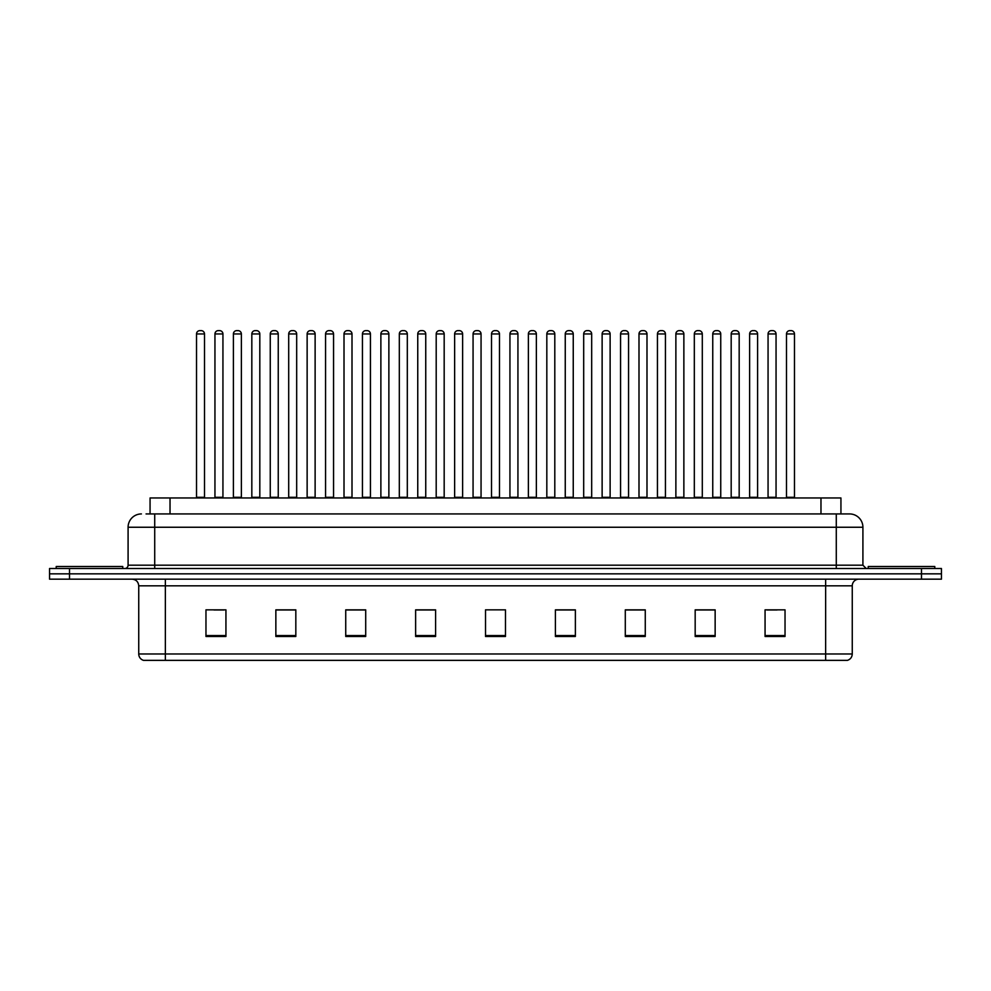 <?xml version="1.0" encoding="UTF-8"?>
<svg xmlns="http://www.w3.org/2000/svg" width="991" height="991" viewBox="0 0 991 991"><rect width="100%" height="100%" fill="white"/><g stroke="black" fill="none" stroke-linecap="round" stroke-linejoin="round"><path stroke-width="1.49" d="M150.062 513.933L150.062 497.965L840.938 497.965L840.938 513.933M852.26 653.973C852.074 657.169 850.476 659.3 847.466 660.365L825.639 660.365L825.639 653.973L852.26 653.973L852.26 585.817A6.652 6.652 0 0 1 858.912 579.165M825.639 660.365L143.534 660.365A6.652 6.652 0 0 1 138.74 653.973L138.74 585.817C138.344 581.779 136.126 579.562 132.088 579.165M941.45 579.165L941.45 573.839L49.55 573.839L49.55 579.165L69.519 579.165L69.519 573.839L49.55 573.839L49.55 568.512L69.519 568.512L69.519 573.839L941.45 573.839L941.45 579.165L69.519 579.165M785.033 636.47L785.033 609.849L765.064 609.849L765.064 636.47L785.033 636.47M715.143 636.47L715.143 609.849L695.174 609.849L695.174 636.47L715.143 636.47M645.265 636.47L645.265 609.849L625.296 609.849L625.296 636.47L645.265 636.47M575.375 636.47L575.375 609.849L555.406 609.849L555.406 636.47L575.375 636.47M225.936 636.47L225.936 609.849L205.967 609.849L205.967 636.47L225.936 636.47M295.826 636.47L295.826 609.849L275.857 609.849L275.857 636.47L295.826 636.47M365.704 636.47L365.704 609.849L345.735 609.849L345.735 636.47L365.704 636.47M435.594 636.47L435.594 609.849L415.625 609.849L415.625 636.47L435.594 636.47M505.484 636.47L505.484 609.849L485.516 609.849L485.516 636.47L505.484 636.47M638.006 609.985L629.545 609.985M711.749 609.985L703.3 609.985M767.059 609.985L777.043 609.985M435.198 609.985L426.749 609.985M416.765 609.985L435.594 609.985M361.455 609.985L352.994 609.985M287.7 609.985L279.251 609.985M213.957 609.985L223.941 609.985M555.406 609.985L574.235 609.985M564.251 609.985L555.802 609.985M490.508 609.849L500.492 609.849M365.704 609.985L345.735 609.985M295.826 609.985L275.857 609.985M645.265 609.985L625.296 609.985M715.143 609.985L695.174 609.985M146.371 513.933L849.597 513.933A13.317 13.317 0 0 1 862.913 527.249L862.913 565.192L866.233 568.512M146.061 513.933L154.72 513.933L154.72 527.249L128.087 527.249L128.087 565.192A3.332 3.332 0 0 1 124.767 568.512M141.403 513.933A13.317 13.317 0 0 0 128.087 527.249M941.45 568.512L941.45 573.839L941.45 568.512L69.519 568.512M862.913 527.249L836.28 527.249L836.28 513.933L849.597 513.933M204.505 333.955L196.515 333.955A3.332 3.332 0 0 1 199.848 330.635L201.173 330.635A3.332 3.332 0 0 1 204.505 333.955L204.505 497.296A0.669 0.669 0 0 0 205.162 497.965M196.515 333.955L196.515 497.296A0.669 0.669 0 0 1 195.846 497.965M201.173 330.635L199.848 330.635M214.948 333.955A3.332 3.332 0 0 1 218.28 330.635L219.606 330.635A3.332 3.332 0 0 1 222.938 333.955L214.948 333.955L214.948 497.296A0.669 0.669 0 0 1 214.291 497.965M222.938 333.955L222.938 497.296A0.669 0.669 0 0 0 223.607 497.965M122.76 568.512L122.76 566.518L56.202 566.518L56.202 568.512M241.37 333.955L233.393 333.955A3.332 3.332 0 0 1 236.713 330.635L238.051 330.635A3.332 3.332 0 0 1 241.37 333.955L241.37 497.296A0.669 0.669 0 0 0 242.039 497.965M233.393 333.955L233.393 497.296A0.669 0.669 0 0 1 232.724 497.965M238.051 330.635L236.713 330.635M278.248 333.955L270.258 333.955A3.332 3.332 0 0 1 273.59 330.635L274.916 330.635A3.332 3.332 0 0 1 278.248 333.955L278.248 497.296A0.669 0.669 0 0 0 278.917 497.965M270.258 333.955L270.258 497.296A0.669 0.669 0 0 1 269.602 497.965M274.916 330.635L273.59 330.635M307.136 333.955L307.136 497.296L315.126 497.296L315.126 333.955L307.136 333.955A3.332 3.332 0 0 1 310.468 330.635L311.793 330.635A3.332 3.332 0 0 1 315.126 333.955L315.126 497.296A0.669 0.669 0 0 0 315.795 497.965M307.136 497.296A0.669 0.669 0 0 1 306.467 497.965M311.793 330.635L310.468 330.635M343.344 497.965A0.669 0.669 0 0 0 344.013 497.296L344.013 333.955L344.013 497.296L352.003 497.296L352.003 333.955L344.013 333.955A3.332 3.332 0 0 1 347.333 330.635L348.671 330.635A3.332 3.332 0 0 1 352.003 333.955L352.003 497.296A0.669 0.669 0 0 0 352.66 497.965M348.671 330.635L347.333 330.635M251.825 333.955A3.332 3.332 0 0 1 255.158 330.635L256.483 330.635A3.332 3.332 0 0 1 259.815 333.955L251.825 333.955L251.825 497.296A0.669 0.669 0 0 1 251.157 497.965M259.815 333.955L259.815 497.296A0.669 0.669 0 0 0 260.472 497.965M288.703 333.955A3.332 3.332 0 0 1 292.023 330.635L293.361 330.635A3.332 3.332 0 0 1 296.681 333.955L288.703 333.955L288.703 497.296A0.669 0.669 0 0 1 288.034 497.965M296.681 333.955L296.681 497.296A0.669 0.669 0 0 0 297.35 497.965M325.568 333.955A3.332 3.332 0 0 1 328.901 330.635L330.238 330.635A3.332 3.332 0 0 1 333.558 333.955L325.568 333.955L325.568 497.296A0.669 0.669 0 0 1 324.912 497.965M333.558 333.955L333.558 497.296A0.669 0.669 0 0 0 334.227 497.965M330.238 330.635L328.901 330.635M934.798 568.512L934.798 566.518L868.24 566.518L868.24 568.512M388.868 333.955L380.878 333.955A3.332 3.332 0 0 1 384.211 330.635L385.549 330.635A3.332 3.332 0 0 1 388.868 333.955L388.868 497.296A0.669 0.669 0 0 0 389.537 497.965M380.878 333.955L380.878 497.296A0.669 0.669 0 0 1 380.222 497.965M385.549 330.635L384.211 330.635M417.087 497.965A0.669 0.669 0 0 0 417.756 497.296L417.756 333.955L417.756 497.296L425.746 497.296L425.746 333.955L417.756 333.955A3.332 3.332 0 0 1 421.088 330.635L422.414 330.635A3.332 3.332 0 0 1 425.746 333.955L425.746 497.296A0.669 0.669 0 0 0 426.415 497.965M422.414 330.635L421.088 330.635M462.624 333.955L454.634 333.955A3.332 3.332 0 0 1 457.966 330.635L459.291 330.635A3.332 3.332 0 0 1 462.624 333.955L462.624 497.296A0.669 0.669 0 0 0 463.28 497.965M454.634 333.955L454.634 497.296A0.669 0.669 0 0 1 453.965 497.965M459.291 330.635L457.966 330.635M362.446 333.955A3.332 3.332 0 0 1 365.778 330.635L367.104 330.635A3.332 3.332 0 0 1 370.436 333.955L362.446 333.955L362.446 497.296A0.669 0.669 0 0 1 361.777 497.965M370.436 333.955L370.436 497.296A0.669 0.669 0 0 0 371.105 497.965M367.104 330.635L365.778 330.635M399.323 333.955A3.332 3.332 0 0 1 402.643 330.635L403.981 330.635A3.332 3.332 0 0 1 407.313 333.955L399.323 333.955L399.323 497.296A0.669 0.669 0 0 1 398.655 497.965M407.313 333.955L407.313 497.296A0.669 0.669 0 0 0 407.97 497.965M403.981 330.635L402.643 330.635M436.201 333.955A3.332 3.332 0 0 1 439.521 330.635L440.859 330.635A3.332 3.332 0 0 1 444.179 333.955L436.201 333.955L436.201 497.296A0.669 0.669 0 0 1 435.532 497.965M444.179 333.955L444.179 497.296A0.669 0.669 0 0 0 444.848 497.965M440.859 330.635L439.521 330.635M499.489 333.955L491.511 333.955A3.332 3.332 0 0 1 494.831 330.635L496.169 330.635A3.332 3.332 0 0 1 499.489 333.955L499.489 497.296A0.669 0.669 0 0 0 500.158 497.965M491.511 333.955L491.511 497.296A0.669 0.669 0 0 1 490.842 497.965M496.169 330.635L494.831 330.635M528.376 333.955L528.376 497.296L536.366 497.296L536.366 333.955L528.376 333.955A3.332 3.332 0 0 1 531.709 330.635L533.034 330.635A3.332 3.332 0 0 1 536.366 333.955L536.366 497.296A0.669 0.669 0 0 0 537.035 497.965M528.376 497.296A0.669 0.669 0 0 1 527.72 497.965M533.034 330.635L531.709 330.635M573.244 333.955L565.254 333.955A3.332 3.332 0 0 1 568.586 330.635L569.912 330.635A3.332 3.332 0 0 1 573.244 333.955L573.244 497.296A0.669 0.669 0 0 0 573.913 497.965M565.254 333.955L565.254 497.296A0.669 0.669 0 0 1 564.585 497.965M569.912 330.635L568.586 330.635M602.132 333.955L602.132 497.296L610.122 497.296L610.122 333.955L602.132 333.955A3.332 3.332 0 0 1 605.451 330.635L606.789 330.635A3.332 3.332 0 0 1 610.122 333.955L610.122 497.296A0.669 0.669 0 0 0 610.778 497.965M602.132 497.296A0.669 0.669 0 0 1 601.463 497.965M606.789 330.635L605.451 330.635M638.997 333.955L638.997 497.296L646.987 497.296L646.987 333.955L638.997 333.955A3.332 3.332 0 0 1 642.329 330.635L643.667 330.635A3.332 3.332 0 0 1 646.987 333.955L646.987 497.296A0.669 0.669 0 0 0 647.656 497.965M638.997 497.296A0.669 0.669 0 0 1 638.34 497.965M643.667 330.635L642.329 330.635M473.066 333.955A3.332 3.332 0 0 1 476.398 330.635L477.724 330.635A3.332 3.332 0 0 1 481.056 333.955L473.066 333.955L473.066 497.296A0.669 0.669 0 0 1 472.41 497.965M481.056 333.955L481.056 497.296A0.669 0.669 0 0 0 481.725 497.965M477.724 330.635L476.398 330.635M509.944 333.955A3.332 3.332 0 0 1 513.276 330.635L514.602 330.635A3.332 3.332 0 0 1 517.934 333.955L509.944 333.955L509.944 497.296A0.669 0.669 0 0 1 509.275 497.965M517.934 333.955L517.934 497.296A0.669 0.669 0 0 0 518.59 497.965M514.602 330.635L513.276 330.635M546.821 333.955A3.332 3.332 0 0 1 550.141 330.635L551.479 330.635A3.332 3.332 0 0 1 554.799 333.955L546.821 333.955L546.821 497.296A0.669 0.669 0 0 1 546.152 497.965M554.799 333.955L554.799 497.296A0.669 0.669 0 0 0 555.468 497.965M551.479 330.635L550.141 330.635M583.687 333.955A3.332 3.332 0 0 1 587.019 330.635L588.357 330.635A3.332 3.332 0 0 1 591.677 333.955L583.687 333.955L583.687 497.296A0.669 0.669 0 0 1 583.03 497.965M591.677 333.955L591.677 497.296A0.669 0.669 0 0 0 592.345 497.965M588.357 330.635L587.019 330.635M620.564 333.955A3.332 3.332 0 0 1 623.896 330.635L625.222 330.635A3.332 3.332 0 0 1 628.554 333.955L620.564 333.955L620.564 497.296A0.669 0.669 0 0 1 619.895 497.965M628.554 333.955L628.554 497.296A0.669 0.669 0 0 0 629.223 497.965M625.222 330.635L623.896 330.635M683.864 333.955L675.874 333.955A3.332 3.332 0 0 1 679.207 330.635L680.532 330.635A3.332 3.332 0 0 1 683.864 333.955L683.864 497.296A0.669 0.669 0 0 0 684.533 497.965M675.874 333.955L675.874 497.296A0.669 0.669 0 0 1 675.205 497.965M680.532 330.635L679.207 330.635M720.742 333.955L712.752 333.955A3.332 3.332 0 0 1 716.084 330.635L717.41 330.635A3.332 3.332 0 0 1 720.742 333.955L720.742 497.296A0.669 0.669 0 0 0 721.398 497.965M712.752 333.955L712.752 497.296A0.669 0.669 0 0 1 712.083 497.965M717.41 330.635L716.084 330.635M757.607 333.955L749.63 333.955A3.332 3.332 0 0 1 752.949 330.635L754.287 330.635A3.332 3.332 0 0 1 757.607 333.955L757.607 497.296A0.669 0.669 0 0 0 758.276 497.965M749.63 333.955L749.63 497.296A0.669 0.669 0 0 1 748.961 497.965M754.287 330.635L752.949 330.635M794.485 333.955L786.495 333.955A3.332 3.332 0 0 1 789.827 330.635L791.152 330.635A3.332 3.332 0 0 1 794.485 333.955L794.485 497.296A0.669 0.669 0 0 0 795.154 497.965M786.495 333.955L786.495 497.296A0.669 0.669 0 0 1 785.838 497.965M791.152 330.635L789.827 330.635M657.442 333.955A3.332 3.332 0 0 1 660.762 330.635L662.099 330.635A3.332 3.332 0 0 1 665.432 333.955L657.442 333.955L657.442 497.296A0.669 0.669 0 0 1 656.773 497.965M665.432 333.955L665.432 497.296A0.669 0.669 0 0 0 666.088 497.965M662.099 330.635L660.762 330.635M694.319 333.955A3.332 3.332 0 0 1 697.639 330.635L698.977 330.635A3.332 3.332 0 0 1 702.297 333.955L694.319 333.955L694.319 497.296A0.669 0.669 0 0 1 693.65 497.965M702.297 333.955L702.297 497.296A0.669 0.669 0 0 0 702.966 497.965M698.977 330.635L697.639 330.635M731.185 333.955A3.332 3.332 0 0 1 734.517 330.635L735.842 330.635A3.332 3.332 0 0 1 739.175 333.955L731.185 333.955L731.185 497.296A0.669 0.669 0 0 1 730.528 497.965M739.175 333.955L739.175 497.296A0.669 0.669 0 0 0 739.843 497.965M735.842 330.635L734.517 330.635M768.062 333.955A3.332 3.332 0 0 1 771.394 330.635L772.72 330.635A3.332 3.332 0 0 1 776.052 333.955L768.062 333.955L768.062 497.296A0.669 0.669 0 0 1 767.393 497.965M776.052 333.955L776.052 497.296A0.669 0.669 0 0 0 776.709 497.965M772.72 330.635L771.394 330.635M170.031 513.933L170.031 497.965M820.969 513.933L820.969 497.965M825.639 579.165L825.639 585.817L138.74 585.817M852.26 585.817L825.639 585.817L825.639 653.973L165.361 653.973L165.361 660.365M138.74 653.973L165.361 653.973L165.361 579.165M921.481 579.165L921.481 568.512M505.484 635.553L485.516 635.553M435.594 635.553L415.625 635.553M365.704 635.553L345.735 635.553M295.826 635.553L275.857 635.553M225.936 635.553L205.967 635.553M575.375 635.553L555.406 635.553M645.265 635.553L625.296 635.553M715.143 635.553L695.174 635.553M785.033 635.553L765.064 635.553M154.72 568.512L154.72 565.192L862.913 565.192M128.087 565.192L154.72 565.192L154.72 527.249L836.28 527.249L836.28 568.512M196.515 497.296L204.505 497.296M214.948 497.296L222.938 497.296M233.393 497.296L241.37 497.296M270.258 497.296L278.248 497.296M251.825 497.296L259.815 497.296M288.703 497.296L296.681 497.296M325.568 497.296L333.558 497.296M380.878 497.296L388.868 497.296M454.634 497.296L462.624 497.296M362.446 497.296L370.436 497.296M399.323 497.296L407.313 497.296M436.201 497.296L444.179 497.296M491.511 497.296L499.489 497.296M565.254 497.296L573.244 497.296M473.066 497.296L481.056 497.296M509.944 497.296L517.934 497.296M546.821 497.296L554.799 497.296M583.687 497.296L591.677 497.296M620.564 497.296L628.554 497.296M675.874 497.296L683.864 497.296M712.752 497.296L720.742 497.296M749.63 497.296L757.607 497.296M786.495 497.296L794.485 497.296M657.442 497.296L665.432 497.296M694.319 497.296L702.297 497.296M731.185 497.296L739.175 497.296M768.062 497.296L776.052 497.296"/></g></svg>
